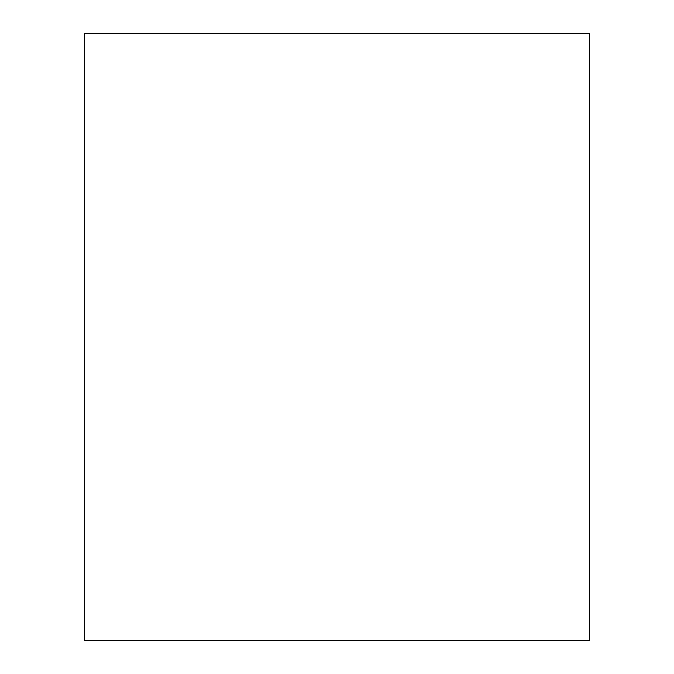 <?xml version="1.0" encoding="UTF-8"?>
<svg xmlns="http://www.w3.org/2000/svg" width="674" height="674" viewBox="0 0 674 674"><rect width="100%" height="100%" fill="white"/><g stroke="black" fill="none" stroke-linecap="round" stroke-linejoin="round"><path stroke-width="1.01" d="M589.75 33.7L84.25 33.7L84.25 640.3L589.75 640.3L589.75 33.7"/></g></svg>
